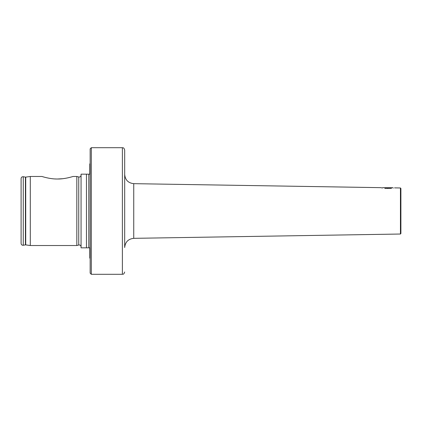 <?xml version="1.0" encoding="UTF-8"?>
<svg xmlns="http://www.w3.org/2000/svg" width="422" height="422" viewBox="0 0 422 422"><rect width="100%" height="100%" fill="white"/><g stroke="black" fill="none" stroke-linecap="round" stroke-linejoin="round"><path stroke-width="0.63" d="M89.58 247.83L86.457 247.83L86.457 174.17L89.58 174.17M387.781 188.565C378.988 187.584 378.988 187.584 387.781 188.565C396.311 187.853 396.311 187.853 387.781 188.565M400.441 234.025L400.441 187.975L400.9 188.434L400.9 233.566L400.441 234.025L133.742 238.335L133.742 183.665L380.839 187.658L382.401 188.001L382.717 187.684L392.845 187.684L393.278 188.117M133.742 238.335C128.225 238.947 125.207 242.017 124.68 247.54L124.68 150C123.588 146.856 123.06 148.143 122.38 147.7L91.305 147.7L91.305 274.3L90.155 273.15L90.155 148.85L91.305 147.7M57.471 179.012C64.846 179.15 72.874 176.523 73.006 176.475C72.927 176.507 64.84 179.155 57.471 179.012C50.081 179.15 42.063 176.517 41.931 176.475C42.031 176.512 50.118 179.155 57.471 179.012L62.72 178.706M42.306 176.586L43.355 176.897M45.133 177.382L45.497 177.472M47.074 177.841L49.327 178.29M54.807 178.933L56.29 178.997M81.061 175.209C80.955 176.327 80.338 176.939 79.22 177.05L78.745 176.987L78.745 245.013L76.83 245.525L76.83 176.475L73.006 176.475M63.036 178.67L65.6 178.29M67.984 177.815L69.957 177.34M30.305 176.475L25.716 177.119L25.716 244.881L30.305 245.525L30.305 176.475L41.931 176.475M21.1 211L21.1 178.543C21.264 177.272 21.981 176.67 23.263 176.728L23.263 245.272C21.981 245.33 21.264 244.728 21.1 243.457L21.1 211M89.807 247.83L89.807 258.143L90.155 258.222M86.457 247.83L81.061 247.83L81.061 174.17L86.457 174.17M90.155 163.778L89.807 163.857L89.807 174.17M124.68 215.832L124.68 211M391.489 188.376L384.817 188.376M25.716 244.881L25.425 244.887L25.425 177.113L25.716 177.119M88.799 247.83L88.799 174.17M91.305 274.3L122.38 274.3L122.38 147.7M78.745 245.013L79.22 244.95C80.338 245.061 80.955 245.673 81.061 246.791M400.441 187.975L394.501 187.88M78.745 176.987L76.83 176.475M25.425 177.113L23.263 176.728M25.425 244.887L23.263 245.272M76.83 245.525L30.305 245.525M122.38 274.3C123.06 273.857 123.588 275.144 124.68 272M133.742 183.665C128.225 183.053 125.207 179.983 124.68 174.46"/></g></svg>
